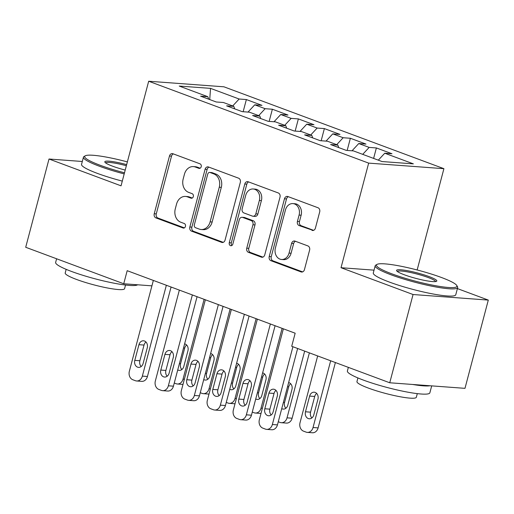 <?xml version="1.0" encoding="UTF-8"?>
<svg xmlns="http://www.w3.org/2000/svg" width="514" height="514" viewBox="0 0 514 514"><rect width="100%" height="100%" fill="white"/><g stroke="black" fill="none" stroke-linecap="round" stroke-linejoin="round"><path stroke-width="0.77" d="M201.205 166.742A2.345 1.883 -85.8 0 0 200.01 163.831L172.89 153.737A3.347 2.686 -85.8 0 0 172.293 153.602A3.347 2.686 -85.8 0 0 169.492 155.993L154.232 213.74A3.347 2.686 -85.8 0 0 155.935 217.904L183.055 227.998A2.345 1.883 -85.8 0 0 183.479 228.087A2.345 1.883 -85.8 0 0 185.438 226.417A2.345 1.883 -85.8 0 0 184.243 223.506L180.735 222.196A10.717 8.59 -85.8 0 1 175.28 208.89L176.553 204.077A10.717 8.59 -85.8 0 1 185.509 196.432A10.717 8.59 -85.8 0 1 187.43 196.849L190.938 198.16A2.345 1.883 -85.8 0 0 191.362 198.25A2.345 1.883 -85.8 0 0 193.322 196.579A2.345 1.883 -85.8 0 0 192.127 193.669L188.619 192.358A10.717 8.59 -85.8 0 1 183.164 179.052L184.436 174.24A10.717 8.59 -85.8 0 1 193.392 166.594A10.717 8.59 -85.8 0 1 195.314 167.011L198.822 168.322A2.345 1.883 -85.8 0 0 199.246 168.412A2.345 1.883 -85.8 0 0 201.205 166.742M312.017 230.362A3.347 2.686 -85.8 0 0 312.615 230.497A3.347 2.686 -85.8 0 0 315.416 228.107L319.695 211.903A3.347 2.686 -85.8 0 0 317.993 207.746L287.872 196.534A3.347 2.686 -85.8 0 0 287.275 196.399A3.347 2.686 -85.8 0 0 284.473 198.789L269.214 256.544A3.347 2.686 -85.8 0 0 270.923 260.701L301.037 271.912A3.347 2.686 -85.8 0 0 301.641 272.041A3.347 2.686 -85.8 0 0 304.436 269.651L309.608 250.08A3.347 2.686 -85.8 0 0 307.905 245.923L295.017 241.124A3.347 2.686 -85.8 0 0 294.413 240.995A3.347 2.686 -85.8 0 0 291.611 243.385L289.048 253.087A8.956 7.183 -85.8 0 1 281.563 259.48A8.956 7.183 -85.8 0 1 275.395 248.005L285.443 209.988A8.956 7.183 -85.8 0 1 292.929 203.595A8.956 7.183 -85.8 0 1 299.097 215.07L297.42 221.405A3.347 2.686 -85.8 0 0 299.129 225.562L313.232 230.452M374.038 270.152L341.026 267.71L413.057 294.522L389.74 382.776L291.708 346.282L295.164 333.207L127.183 270.685L123.733 283.76L151.919 285.848M341.026 267.71L368.66 163.118L148.681 81.238L223.924 86.802L443.91 168.682L368.66 163.118M82.304 161.486L49.016 159.019L121.047 185.83L148.681 81.238M49.016 159.019L25.7 247.273L123.733 283.76M240.321 182.354A3.347 2.686 -85.8 0 0 238.612 178.197L208.498 166.986A3.347 2.686 -85.8 0 0 207.894 166.857A3.347 2.686 -85.8 0 0 205.099 169.247L189.839 226.995A3.347 2.686 -85.8 0 0 191.542 231.152L221.662 242.364A3.347 2.686 -85.8 0 0 222.26 242.499A3.347 2.686 -85.8 0 0 225.061 240.109L240.321 182.354M248.185 181.763L278.305 192.968A3.347 2.686 -85.8 0 1 280.008 197.132L264.749 254.88A3.347 2.686 -85.8 0 1 261.947 257.27A3.347 2.686 -85.8 0 1 261.35 257.135L248.461 252.342A3.347 2.686 -85.8 0 1 246.752 248.178L252.946 224.759A3.347 2.686 -85.8 0 0 251.237 220.602L242.685 217.422A3.347 2.686 -85.8 0 0 242.088 217.287A3.347 2.686 -85.8 0 0 239.286 219.677L232.848 244.06A2.345 1.883 -85.8 0 1 230.889 245.737A2.345 1.883 -85.8 0 1 229.27 242.73L244.786 184.018A3.347 2.686 -85.8 0 1 247.581 181.628A3.347 2.686 -85.8 0 1 248.185 181.763M243.148 111.724L246.367 99.555L239.145 99.016L210.541 88.369L179.225 86.056L207.829 96.703L200.608 96.169L216.208 101.978L223.429 102.511L233.831 106.379L226.61 105.845L242.21 111.654L249.431 112.187L259.833 116.061L252.612 115.528L268.212 121.33L275.433 121.863L285.835 125.737L278.614 125.204L294.22 131.012L301.435 131.545L311.837 135.413L304.616 134.88L320.222 140.688L327.437 141.221L337.839 145.096L330.624 144.562L346.224 150.371L353.439 150.904L382.043 161.55L413.365 163.863L384.761 153.217L378.31 160.156M246.367 99.555L261.967 105.357L254.745 104.824L265.147 108.698L258.696 115.637M269.15 121.4L272.369 109.231L265.147 108.698M272.369 109.231L287.968 115.04L280.747 114.506L291.149 118.374L284.705 125.313M295.152 131.083L298.371 118.907L291.149 118.374M298.371 118.907L313.97 124.716L306.749 124.182L317.151 128.057L310.707 134.996M321.16 140.759L324.373 128.59L317.151 128.057M324.373 128.59L339.972 134.398L332.757 133.865L343.153 137.733L336.709 144.672M347.162 150.435L350.375 138.266L343.153 137.733M350.375 138.266L365.974 144.074L358.759 143.541L369.161 147.409L362.711 154.354M373.614 158.408L376.376 147.948L369.161 147.409M376.376 147.948L391.976 153.75L384.761 153.217M337.839 145.096L338.687 147.563M311.837 135.413L312.679 137.88M358.759 143.541L352.013 150.795M285.835 125.737L286.677 128.204M332.757 133.865L326.011 141.119M259.833 116.061L260.675 118.528M306.749 124.182L300.009 131.436M233.831 106.379L234.673 108.846M280.747 114.506L274.007 121.76M207.829 96.703L208.671 99.17M254.745 104.824L248.005 112.084M389.74 382.776L464.984 388.34L488.3 300.086L457.396 288.585M413.057 294.522L488.3 300.086M417.15 269.972L443.91 168.682M171.008 287.255L171.882 287.32M210.541 88.369L209.731 99.562M239.145 99.016L232.694 105.961M200.139 168.207L197.344 167.166A10.717 8.59 -85.8 0 0 195.423 166.742L193.392 166.594M185.509 196.432L187.539 196.579A10.717 8.59 -85.8 0 1 189.46 197.003L192.255 198.044M173.346 153.904A3.347 2.686 -85.8 0 0 171.522 156.14L156.269 213.895A3.347 2.686 -85.8 0 0 157.971 218.052L184.372 227.882M208.954 167.159A3.347 2.686 -85.8 0 0 207.129 169.395L191.87 227.143A3.347 2.686 -85.8 0 0 193.579 231.306L223.237 242.345M210.117 172.524A2.345 1.883 -85.8 0 0 209.699 172.434A2.345 1.883 -85.8 0 0 207.74 174.105L194.343 224.798A2.345 1.883 -85.8 0 0 195.538 227.708L199.239 229.083A10.717 8.59 -85.8 0 0 201.16 229.507A10.717 8.59 -85.8 0 0 210.117 221.855L219.272 187.212A10.717 8.59 -85.8 0 0 213.818 173.899L210.117 172.524L212.147 172.672A2.345 1.883 -85.8 0 0 211.729 172.582L209.699 172.434M201.16 229.507L203.191 229.655A10.717 8.59 -85.8 0 0 212.153 222.009L210.117 221.855M212.147 172.672L215.854 174.053A10.717 8.59 -85.8 0 1 221.309 187.359L212.153 222.009M262.924 257.116L250.491 252.49L248.461 252.342M242.088 217.287L244.118 217.441A3.347 2.686 -85.8 0 1 244.722 217.57L253.273 220.75A3.347 2.686 -85.8 0 1 254.976 224.914L248.789 248.333A3.347 2.686 -85.8 0 0 250.491 252.49M248.641 181.93A3.347 2.686 -85.8 0 0 246.816 184.166L231.306 242.884A2.345 1.883 -85.8 0 0 231.93 245.435M259.364 200.46A8.956 7.183 -85.8 0 0 253.196 188.979A8.956 7.183 -85.8 0 0 245.711 195.378L242.171 208.768A3.347 2.686 -85.8 0 0 243.874 212.931L252.425 216.111A3.347 2.686 -85.8 0 0 253.023 216.24A3.347 2.686 -85.8 0 0 255.824 213.85L259.364 200.46L261.395 200.608A8.956 7.183 -85.8 0 0 255.233 189.133L253.196 188.979M253.023 216.24L255.06 216.394A3.347 2.686 -85.8 0 0 257.861 214.004L255.824 213.85M261.395 200.608L257.861 214.004M292.929 203.595L294.965 203.743A8.956 7.183 -85.8 0 1 301.127 215.218L299.456 221.56A3.347 2.686 -85.8 0 0 301.159 225.717L313.591 230.343M281.563 259.48L283.593 259.634A8.956 7.183 -85.8 0 0 291.085 253.241L289.048 253.087M295.473 241.297A3.347 2.686 -85.8 0 0 293.648 243.533L291.085 253.241M288.328 196.701A3.347 2.686 -85.8 0 0 286.51 198.944L271.251 256.692A3.347 2.686 -85.8 0 0 272.953 260.849L302.618 271.893M204.109 299.315L183.023 379.126L184.365 379.223M186.646 345.01A5.461 4.375 -85.8 0 0 184.699 348.074L180.555 363.764A5.461 4.375 -85.8 0 0 181.847 369.553M183.01 384.376A6.823 5.474 94.2 0 1 182.406 384.369L177.317 383.997A6.823 5.474 -85.8 0 0 183.023 379.126M177.728 369.926A5.461 4.375 -85.8 0 0 179.225 370.382A5.461 4.375 -85.8 0 0 183.794 366.488L187.938 350.799A5.461 4.375 -85.8 0 0 184.616 343.866M174.265 383.046L176.096 383.727A6.823 5.474 -85.8 0 0 177.317 383.997M166.356 285.264L142.352 376.113A6.823 5.474 -85.8 0 1 136.647 380.983A6.823 5.474 -85.8 0 1 135.42 380.72L132.824 379.75A6.823 5.474 -85.8 0 1 129.348 371.275L153.352 280.426M136.647 380.983L141.729 381.362A6.823 5.474 94.2 0 0 147.434 376.492L171.072 287.024M143.117 363.475A5.461 4.375 94.2 0 1 138.555 367.375A5.461 4.375 94.2 0 1 134.797 360.378L138.941 344.688A5.461 4.375 94.2 0 1 143.509 340.795A5.461 4.375 94.2 0 1 147.261 347.785L143.117 363.475M141.17 366.54A5.461 4.375 94.2 0 1 139.879 360.757L144.029 345.067A5.461 4.375 94.2 0 1 145.976 342.003M230.111 308.998L209.025 388.802L210.374 388.905M212.648 354.692A5.461 4.375 -85.8 0 0 210.701 357.757L206.557 373.447A5.461 4.375 -85.8 0 0 207.849 379.229M209.012 394.052A6.823 5.474 94.2 0 1 208.408 394.052L203.319 393.673A6.823 5.474 -85.8 0 0 209.025 388.802M203.73 379.608A5.461 4.375 -85.8 0 0 205.234 380.058A5.461 4.375 -85.8 0 0 209.796 376.164L213.94 360.475A5.461 4.375 -85.8 0 0 210.618 353.542M200.267 392.722L202.098 393.403A6.823 5.474 -85.8 0 0 203.319 393.673M256.113 318.674L235.026 398.485L236.376 398.581M238.65 364.368A5.461 4.375 -85.8 0 0 236.703 367.433L232.559 383.123A5.461 4.375 -85.8 0 0 233.851 388.912M235.014 403.734A6.823 5.474 94.2 0 1 234.41 403.728L229.321 403.349A6.823 5.474 -85.8 0 0 235.026 398.485M229.732 389.284A5.461 4.375 -85.8 0 0 231.236 389.74A5.461 4.375 -85.8 0 0 235.797 385.847L239.942 370.157A5.461 4.375 -85.8 0 0 236.62 363.225M226.269 402.404L228.1 403.085A6.823 5.474 -85.8 0 0 229.321 403.349M192.358 294.946L168.354 385.796A6.823 5.474 -85.8 0 1 162.649 390.666A6.823 5.474 -85.8 0 1 161.422 390.396L158.826 389.426A6.823 5.474 -85.8 0 1 155.35 380.958L179.354 290.102M162.649 390.666L167.731 391.038A6.823 5.474 94.2 0 0 173.436 386.168L197.074 296.7M169.119 373.158A5.461 4.375 94.2 0 1 164.557 377.051A5.461 4.375 94.2 0 1 160.798 370.061L164.943 354.371A5.461 4.375 94.2 0 1 169.511 350.471A5.461 4.375 94.2 0 1 173.269 357.468L169.119 373.158M167.178 376.222A5.461 4.375 94.2 0 1 165.887 370.433L170.031 354.744A5.461 4.375 94.2 0 1 171.978 351.679M218.36 304.622L194.356 395.472A6.823 5.474 -85.8 0 1 188.651 400.342A6.823 5.474 -85.8 0 1 187.43 400.072L184.828 399.108A6.823 5.474 -85.8 0 1 181.352 390.634L205.356 299.784M188.651 400.342L193.733 400.721A6.823 5.474 94.2 0 0 199.438 395.851L223.076 306.376M195.121 382.834A5.461 4.375 94.2 0 1 190.559 386.734A5.461 4.375 94.2 0 1 186.8 379.737L190.951 364.047A5.461 4.375 94.2 0 1 195.513 360.153A5.461 4.375 94.2 0 1 199.271 367.144L195.121 382.834M193.18 385.898A5.461 4.375 94.2 0 1 191.889 380.116L196.033 364.426A5.461 4.375 94.2 0 1 197.98 361.361M127.369 161.897A41.628 5.641 14.8 0 0 85.273 155.806A41.628 5.641 14.8 0 0 100.134 165.251A41.628 5.641 14.8 0 0 124.491 172.794M124.195 173.912A42.649 5.776 -165.2 0 1 99.26 166.183A42.649 5.776 -165.2 0 1 83.448 157.168A42.649 5.776 -165.2 0 1 84.033 156.507L85.273 155.806M125.21 170.07A20.817 2.821 -165.2 0 1 112.534 166.17A20.817 2.821 -165.2 0 1 104.907 162.193A20.817 2.821 -165.2 0 1 126.65 164.621M126.354 165.739A19.789 2.679 14.8 0 0 105.608 162.893M137.656 284.788A42.649 5.776 -165.2 0 1 71.452 271.431A42.649 5.776 -165.2 0 1 55.64 262.416L56.604 258.773M125.544 285.032L124.581 288.675A30.711 4.157 -165.2 0 1 107.426 287.975A30.711 4.157 -165.2 0 1 76.586 279.475A30.711 4.157 -165.2 0 1 65.201 272.985L66.158 269.342M122.293 181.101A42.649 5.776 -165.2 0 1 97.364 173.379A42.649 5.776 -165.2 0 1 81.546 164.364L83.448 157.168M391.88 273.846A41.628 5.641 14.8 0 0 436.148 285.823A41.628 5.641 14.8 0 0 456.76 285.469A41.628 5.641 14.8 0 0 441.5 277.515A41.628 5.641 14.8 0 0 377.019 264.402A41.628 5.641 14.8 0 0 391.88 273.846M456.76 285.469L457.486 286.69A42.649 5.776 -165.2 0 1 457.672 287.557A42.649 5.776 -165.2 0 1 433.848 286.587A42.649 5.776 -165.2 0 1 391.013 274.778A42.649 5.776 -165.2 0 1 375.194 265.764A42.649 5.776 -165.2 0 1 375.785 265.102L377.019 264.402M404.287 274.765A20.817 2.821 -165.2 0 1 396.66 270.788A20.817 2.821 -165.2 0 1 406.966 270.608A20.817 2.821 -165.2 0 1 429.1 276.596A20.817 2.821 -165.2 0 1 436.527 281.319A20.817 2.821 -165.2 0 1 404.287 274.765M435.576 281.582A19.789 2.679 14.8 0 0 428.226 277.534A19.789 2.679 14.8 0 0 408.784 272.137A19.789 2.679 14.8 0 0 397.354 271.482M431.696 385.879L429.865 392.805A42.649 5.776 -165.2 0 1 406.041 391.835A42.649 5.776 -165.2 0 1 363.205 380.026A42.649 5.776 -165.2 0 1 347.387 371.012L348.351 367.369M430.006 385.751A42.649 5.776 -165.2 0 1 412.678 384.472M417.291 393.628L416.334 397.271A30.711 4.157 -165.2 0 1 399.179 396.57A30.711 4.157 -165.2 0 1 368.339 388.07A30.711 4.157 -165.2 0 1 356.947 381.581L357.911 377.938M457.672 287.557L455.77 294.747A42.649 5.776 -165.2 0 1 431.946 293.777A42.649 5.776 -165.2 0 1 389.111 281.974A42.649 5.776 -165.2 0 1 373.299 272.953L375.194 265.764M282.115 328.356L261.028 408.161L262.378 408.257M264.652 374.044A5.461 4.375 -85.8 0 0 262.705 377.115L258.561 392.799A5.461 4.375 -85.8 0 0 259.853 398.588M261.016 413.41A6.823 5.474 94.2 0 1 260.412 413.404L255.329 413.031A6.823 5.474 -85.8 0 0 261.028 408.161M255.734 398.96A5.461 4.375 -85.8 0 0 257.238 399.417A5.461 4.375 -85.8 0 0 261.799 395.523L265.944 379.833A5.461 4.375 -85.8 0 0 262.622 372.901M252.271 412.08L254.102 412.761A6.823 5.474 -85.8 0 0 255.329 413.031M304.667 351.107L287.03 417.837L292.119 418.216A6.823 5.474 94.2 0 1 286.414 423.086L281.331 422.707A6.823 5.474 -85.8 0 0 287.03 417.837M309.383 352.861L292.119 418.216M290.654 383.727A5.461 4.375 -85.8 0 0 288.714 386.791L284.563 402.481A5.461 4.375 -85.8 0 0 285.855 408.264M281.736 408.643A5.461 4.375 -85.8 0 0 283.24 409.099A5.461 4.375 -85.8 0 0 287.801 405.199L291.946 389.509A5.461 4.375 -85.8 0 0 288.624 382.577M278.273 421.756L280.104 422.444A6.823 5.474 -85.8 0 0 281.331 422.707M244.362 314.298L220.358 405.154A6.823 5.474 -85.8 0 1 214.653 410.024A6.823 5.474 -85.8 0 1 213.432 409.754L210.83 408.784A6.823 5.474 -85.8 0 1 207.354 400.31L231.358 309.46M214.653 410.024L219.735 410.397A6.823 5.474 94.2 0 0 225.44 405.527L249.078 316.059M221.129 392.516A5.461 4.375 94.2 0 1 216.561 396.41A5.461 4.375 94.2 0 1 212.809 389.419L216.953 373.729A5.461 4.375 94.2 0 1 221.515 369.829A5.461 4.375 94.2 0 1 225.273 376.826L221.129 392.516M219.182 395.581A5.461 4.375 94.2 0 1 217.891 389.792L222.035 374.102A5.461 4.375 94.2 0 1 223.982 371.037M270.364 323.981L246.36 414.83A6.823 5.474 -85.8 0 1 240.655 419.7A6.823 5.474 -85.8 0 1 239.434 419.43L236.832 418.467A6.823 5.474 -85.8 0 1 233.362 409.992L257.366 319.143M240.655 419.7L245.743 420.073A6.823 5.474 94.2 0 0 251.442 415.209L275.086 325.735M247.131 402.192A5.461 4.375 94.2 0 1 242.563 406.086A5.461 4.375 94.2 0 1 238.811 399.095L242.955 383.405A5.461 4.375 94.2 0 1 247.517 379.512A5.461 4.375 94.2 0 1 251.275 386.502L247.131 402.192M245.184 405.257A5.461 4.375 94.2 0 1 243.893 399.468L248.037 383.785A5.461 4.375 94.2 0 1 249.984 380.713M330.669 360.783L313.039 427.519A6.823 5.474 -85.8 0 1 307.333 432.39A6.823 5.474 -85.8 0 1 306.106 432.12L303.511 431.15A6.823 5.474 -85.8 0 1 300.035 422.681L317.665 355.945M335.385 362.543L318.121 427.892A6.823 5.474 94.2 0 1 312.416 432.762L307.333 432.39M316.663 393.403A5.461 4.375 -85.8 0 0 314.716 396.467L310.565 412.157A5.461 4.375 -85.8 0 0 311.857 417.946M313.803 414.882L317.948 399.192A5.461 4.375 -85.8 0 0 314.195 392.195A5.461 4.375 -85.8 0 0 309.627 396.095L305.483 411.785A5.461 4.375 -85.8 0 0 309.242 418.775A5.461 4.375 -85.8 0 0 313.803 414.882M292.916 346.732L272.362 424.506A6.823 5.474 -85.8 0 1 266.657 429.376A6.823 5.474 -85.8 0 1 265.436 429.113L262.834 428.143A6.823 5.474 -85.8 0 1 259.364 419.668L283.368 328.819M266.657 429.376L271.745 429.755A6.823 5.474 94.2 0 0 277.451 424.885L297.632 348.492M273.133 411.868A5.461 4.375 94.2 0 1 268.571 415.768A5.461 4.375 94.2 0 1 264.813 408.771L268.957 393.081A5.461 4.375 94.2 0 1 273.519 389.188A5.461 4.375 94.2 0 1 277.277 396.185L273.133 411.868M271.186 414.939A5.461 4.375 94.2 0 1 269.895 409.15L274.039 393.461A5.461 4.375 94.2 0 1 275.986 390.396M197.344 167.166L195.314 167.011M191.786 198.218L190.938 198.16M189.46 197.003L187.43 196.849M183.903 228.055L183.055 227.998M157.971 218.052L155.935 217.904M156.269 213.895L154.232 213.74M171.522 156.14L169.492 155.993M199.67 168.386L198.822 168.322M222.877 242.454L221.662 242.364M193.579 231.306L191.542 231.152M191.87 227.143L189.839 226.995M207.129 169.395L205.099 169.247M221.309 187.359L219.272 187.212M215.854 174.053L213.818 173.899M262.564 257.225L261.35 257.135M248.789 248.333L246.752 248.178M254.976 224.914L252.946 224.759M253.273 220.75L251.237 220.602M244.722 217.57L242.685 217.422M231.306 242.884L229.27 242.73M246.816 184.166L244.786 184.018M301.159 225.717L299.129 225.562M299.456 221.56L297.42 221.405M301.127 215.218L299.097 215.07M293.648 243.533L291.611 243.385M302.251 272.002L301.037 271.912M272.953 260.849L270.923 260.701M271.251 256.692L269.214 256.544M286.51 198.944L284.473 198.789M180.555 363.764L179.38 363.681M184.699 348.074L183.524 347.991M147.434 376.492L142.352 376.113M134.797 360.378L139.879 360.757M138.941 344.688L144.029 345.067M206.557 373.447L205.382 373.357M210.701 357.757L209.526 357.667M232.559 383.123L231.384 383.033M236.703 367.433L235.528 367.349M173.436 386.168L168.354 385.796M160.798 370.061L165.887 370.433M164.943 354.371L170.031 354.744M199.438 395.851L194.356 395.472M186.8 379.737L191.889 380.116M190.951 364.047L196.033 364.426M258.561 392.799L257.385 392.715M262.705 377.115L261.53 377.025M284.563 402.481L283.387 402.391M288.714 386.791L287.538 386.701M225.44 405.527L220.358 405.154M212.809 389.419L217.891 389.792M216.953 373.729L222.035 374.102M251.442 415.209L246.36 414.83M238.811 399.095L243.893 399.468M242.955 383.405L248.037 383.785M313.039 427.519L318.121 427.892M310.565 412.157L305.483 411.785M314.716 396.467L309.627 396.095M277.451 424.885L272.362 424.506M264.813 408.771L269.895 409.15M268.957 393.081L274.039 393.461"/></g></svg>
